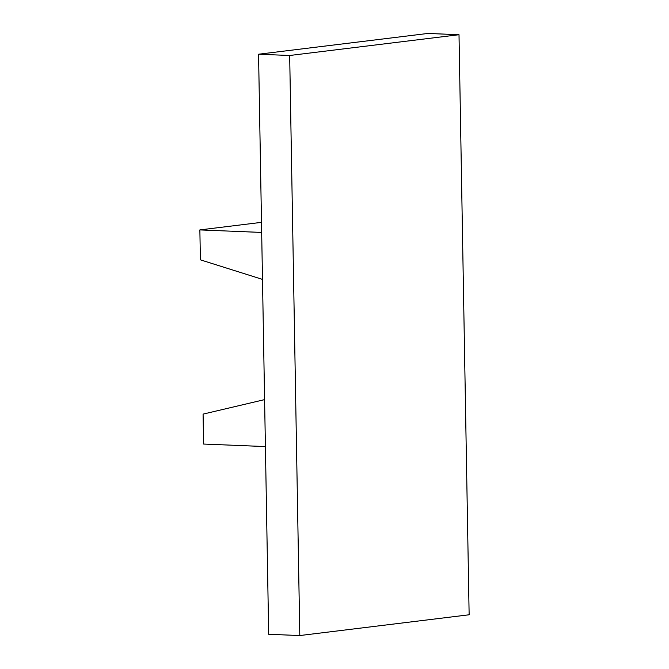 <?xml version="1.0" encoding="UTF-8"?>
<svg xmlns="http://www.w3.org/2000/svg" width="669" height="669" viewBox="0 0 669 669"><rect width="100%" height="100%" fill="white"/><g stroke="black" fill="none" stroke-linecap="round" stroke-linejoin="round"><path stroke-width="1" d="M262.491 279.399L200.391 259.84L199.864 229.91L261.495 222.351M261.671 232.436L199.864 229.91M265.409 446.574L203.602 444.049L203.083 414.111L264.589 399.619M258.56 54.222L268.687 634.279L299.804 635.55L289.677 55.494L459.009 34.721L427.884 33.45L258.56 54.222L289.677 55.494M299.804 635.55L469.136 614.778L459.009 34.721"/></g></svg>
